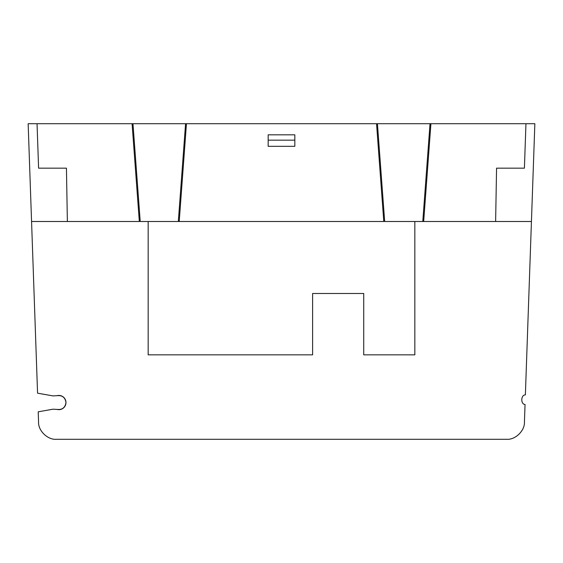 <?xml version="1.0" encoding="UTF-8"?>
<svg xmlns="http://www.w3.org/2000/svg" width="563" height="563" viewBox="0 0 563 563"><rect width="100%" height="100%" fill="white"/><g stroke="black" fill="none" stroke-linecap="round" stroke-linejoin="round"><path stroke-width="0.84" d="M423.411 221.498L422.778 221.498L430.026 123.712L376.802 123.712L377.428 123.712L384.677 221.498L495.63 221.498L496.559 168.161L524.406 168.161L525.955 123.712L430.92 123.712L423.672 221.498M139.328 221.498L132.08 123.712L28.15 123.712L37.559 393.178L52.999 395.902L56.947 395.705A7.115 7.115 0 0 1 65.984 402.552A7.115 7.115 0 0 1 56.947 409.4L52.999 409.202L38.214 411.813L38.573 422.123C38.136 430.751 47.735 440.02 56.335 439.288L506.665 439.288C515.265 440.02 524.864 430.751 524.427 422.123L525.047 404.48C520.515 404.269 520.845 394.776 525.378 394.881L531.437 221.498L495.63 221.498M56.947 395.705C62.148 395.092 65.16 397.372 65.984 402.552C65.16 407.732 62.148 410.012 56.947 409.4M37.045 123.712L38.594 168.161L66.441 168.161L48.158 168.161M38.594 168.161L66.441 168.161L67.37 221.498L139.589 221.498M132.34 123.712L186.198 123.712L185.572 123.712L178.323 221.498L140.222 221.498L132.974 123.712L132.34 123.712M178.957 221.498L384.043 221.498M294.836 140.159L294.836 134.824L268.164 134.824L268.164 146.317L294.836 146.317L294.836 140.159L268.164 140.159M383.783 221.498L376.541 123.712L186.459 123.712L179.217 221.498M514.842 168.161L524.406 168.161M430.026 123.712L430.66 123.712L430.026 123.712M525.955 123.712L534.85 123.712L531.437 221.498M414.84 221.498L414.84 354.838L363.726 354.838L363.726 293.499L312.613 293.499L312.613 354.838L148.16 354.838L148.16 221.498M67.37 221.498L31.563 221.498"/></g></svg>
